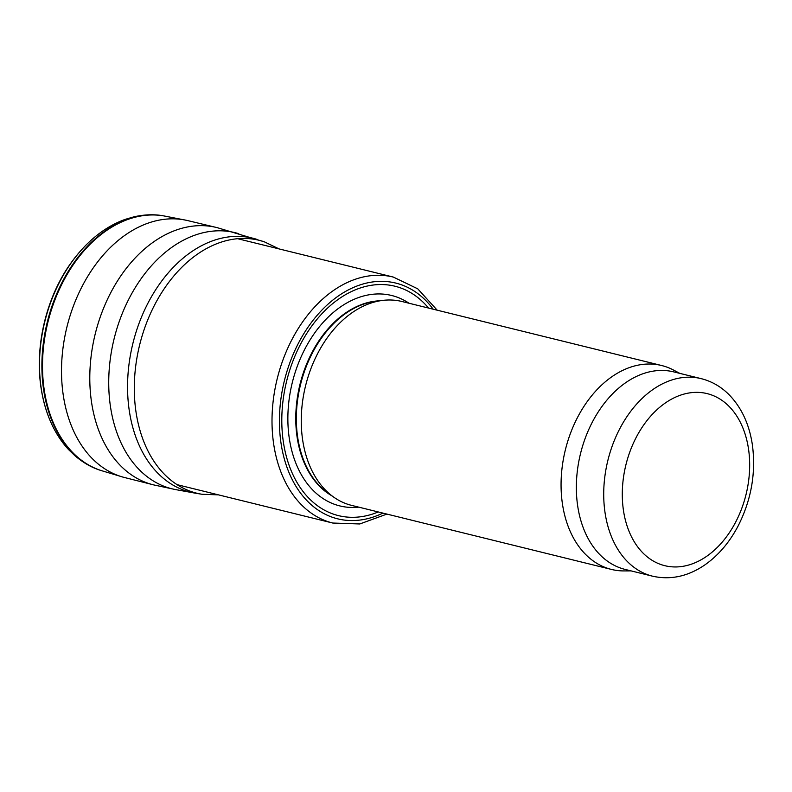 <?xml version="1.0" encoding="UTF-8"?>
<svg xmlns="http://www.w3.org/2000/svg" width="792" height="792" viewBox="0 0 792 792"><rect width="100%" height="100%" fill="white"/><g stroke="black" fill="none" stroke-linecap="round" stroke-linejoin="round"><path stroke-width="1.19" d="M652.499 576.17L625.126 569.418A101.713 71.032 -76.2 0 1 580.506 453.658A101.713 71.032 -76.2 0 1 673.814 371.903L701.187 378.645C711.632 381.279 720.839 386.546 728.808 394.436C741.461 407.355 749.321 424.215 752.4 444.985C756.053 472.992 751.291 500 738.104 525.997C729.392 542.54 718.245 555.558 704.662 565.043C687.842 576.477 670.458 580.189 652.499 576.17A101.713 71.032 -76.2 0 1 607.87 460.409A101.713 71.032 -76.2 0 1 701.187 378.645M631.105 570.893L624.037 570.923A104.999 73.319 -76.2 0 1 611.414 569.418A104.999 73.319 -76.2 0 1 565.349 449.925A104.999 73.319 -76.2 0 1 661.667 365.528A104.999 73.319 -76.2 0 1 673.547 370.062L679.793 373.369M611.414 569.418L351.608 505.385A104.999 73.319 -76.2 0 1 333.877 497.247A104.999 73.319 -76.2 0 1 305.554 385.882A104.999 73.319 -76.2 0 1 382.387 300.445A104.999 73.319 -76.2 0 1 401.871 301.485L661.667 365.528M333.877 497.247L328.135 493.228A102.376 71.488 -76.2 0 1 300.524 384.645A102.376 71.488 -76.2 0 1 375.438 301.346L382.387 300.445M378.269 511.949A118.127 82.487 -76.2 0 1 286.615 381.219A118.127 82.487 -76.2 0 1 428.531 308.058M163.637 215.879A131.234 91.644 103.8 0 0 163.35 215.83C154.549 214.157 144.827 214.464 134.175 216.76L125.423 219.305C114.533 223.166 104.188 229.185 94.396 237.382C86.358 244.085 78.844 252.212 71.874 261.756A128.334 89.615 103.8 0 0 40.897 386.852A128.334 89.615 103.8 0 0 40.946 387.199A128.334 89.615 103.8 0 0 40.956 387.219M748.539 449.133A88.595 61.865 -76.2 0 1 665.003 565.736A88.595 61.865 -76.2 0 1 644.341 424.096A88.595 61.865 -76.2 0 1 748.539 449.133M331.62 495.663A102.376 71.488 -76.2 0 1 299.95 384.506A102.376 71.488 -76.2 0 1 379.655 300.802M358.766 507.147A108.356 75.666 -76.2 0 1 292.288 382.615A108.356 75.666 -76.2 0 1 409.028 303.247M382.902 513.097A121.404 84.784 -76.2 0 1 285.001 461.271A121.404 84.784 -76.2 0 1 322.384 309.593A121.404 84.784 -76.2 0 1 433.165 309.197M386.922 514.087L359.786 523.967L332.749 523.037A126.651 88.447 -76.2 0 1 277.18 378.893A126.651 88.447 -76.2 0 1 393.377 277.091L417.75 288.832L437.184 310.187M94.396 237.382A129.452 90.397 103.8 0 0 41.006 386.872A129.452 90.397 103.8 0 0 41.144 387.852A129.452 90.397 103.8 0 0 49.569 419.255C45.56 409.573 42.689 398.891 40.946 387.199C34.472 343.57 47.619 294.446 71.874 261.756M49.569 419.255C54.43 431.056 60.786 441.193 68.647 449.668L75.21 455.994C83.576 462.974 92.04 467.765 100.604 470.369L101.168 470.547A131.274 91.674 103.8 0 1 44.184 389.545A131.274 91.674 103.8 0 1 43.669 385.674A131.274 91.674 103.8 0 1 163.924 215.929L163.35 215.83A131.234 91.644 103.8 0 0 43.55 389.238A131.234 91.644 103.8 0 0 43.57 389.367A131.234 91.644 103.8 0 0 100.604 470.369A131.234 91.644 103.8 0 0 100.881 470.458M257.638 239.6A130.769 91.318 103.8 0 0 162.607 279.853A130.769 91.318 103.8 0 0 129.046 409.058A130.769 91.318 103.8 0 0 129.215 410.236A130.769 91.318 103.8 0 0 195.139 493.149L202.128 494.287A130.234 90.951 103.8 0 1 135.957 411.622A130.234 90.951 103.8 0 1 135.858 410.979A130.234 90.951 103.8 0 1 169.26 281.695A130.234 90.951 103.8 0 1 264.36 241.837L217.384 227.71L186.863 220.394A132.294 92.387 103.8 0 0 62.509 389.367A132.294 92.387 103.8 0 0 63.202 394.762A132.294 92.387 103.8 0 0 123.552 477.269L101.168 470.547M217.384 227.71A132.482 92.516 103.8 0 0 91.021 398.386A132.482 92.516 103.8 0 0 91.486 401.831A132.482 92.516 103.8 0 0 153.975 484.971L123.552 477.269M238.768 233.699A131.888 92.1 103.8 0 0 144.243 274.458A131.888 92.1 103.8 0 0 109.949 402.841A131.888 92.1 103.8 0 0 110.405 406.187A131.888 92.1 103.8 0 0 175.685 489.605L153.975 484.971M393.377 277.091L237.679 238.709M332.749 523.037L177.061 484.654M186.863 220.394L163.924 215.929M195.139 493.149L175.685 489.605M202.128 494.287L218.453 494.861M264.36 241.837L279.071 248.916"/></g></svg>
